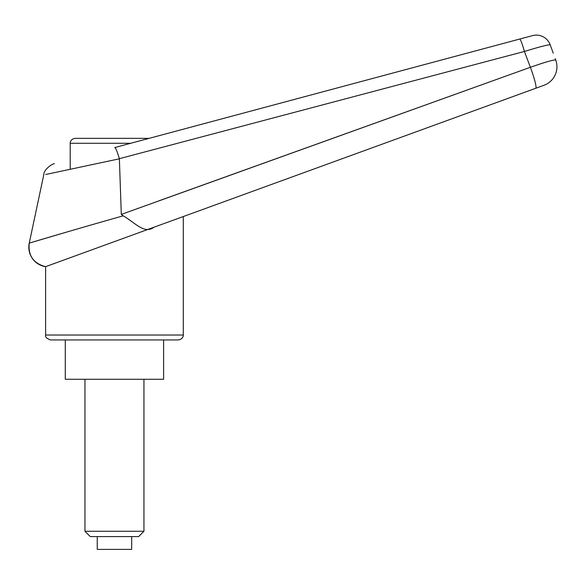 <?xml version="1.0" encoding="UTF-8"?>
<svg xmlns="http://www.w3.org/2000/svg" width="585" height="585" viewBox="0 0 585 585"><rect width="100%" height="100%" fill="white"/><g stroke="black" fill="none" stroke-linecap="round" stroke-linejoin="round"><path stroke-width="0.88" d="M43.743 174.922L29.25 243.119L70.207 231.031M555.245 58.668L555.75 60.065A19.663 19.663 0 0 1 543.999 85.271L535.75 88.269L543.999 85.271A19.663 19.663 0 0 0 555.75 60.065C554.105 59.538 545.644 61.944 530.368 67.29L121.307 214.417L119.369 158.681L524.423 51.458A26042.021 16295.862 73.8 0 1 530.368 67.29A19.663 2.128 70 0 1 535.75 88.269L173.906 219.967L535.75 88.269M153.972 227.221L183.288 216.56L183.288 335.022L45.623 335.022L45.623 266.658L153.972 227.221C144.254 234.49 135.289 222.753 123.238 215.836C77.666 228.64 28.299 243.382 29.25 243.119L29.25 243.119A19.663 19.663 69.2 0 0 45.623 266.658L45.623 266.658C33.44 263.477 27.978 255.623 29.25 243.119M163.617 339.936L163.617 379.27L65.286 379.27L65.286 339.936L178.366 339.936C183.493 339.095 183.485 334.854 183.288 335.022M130.733 143.281L70.207 143.281C69.973 143.062 70.31 139.04 75.121 138.36L149.08 138.36L519.677 39.063A14.749 1.382 75 0 1 524.423 51.458C539.845 46.749 548.438 44.533 550.192 44.804A14.757 14.749 -40.7 0 0 532.518 35.619L114.762 147.559C115.713 147.866 117.249 151.573 119.369 158.681L119.369 158.681M45.623 335.022C45.038 336.931 46.676 338.569 50.537 339.936L114.455 339.936M158.703 200.904L530.368 67.29M123.238 215.836L121.307 214.417M550.192 44.804L553.22 53.103M119.391 158.806L45.688 174.505L119.391 158.806M519.677 39.063L532.518 35.619M70.207 143.281L70.207 169.24M90.28 536.599L84.957 531.275L143.954 531.275L138.63 536.599L90.28 536.599M84.957 531.275L84.957 379.27M143.954 379.27L143.954 531.275M97.249 536.599L97.249 549.381L131.662 549.381L131.662 536.599M43.751 174.922C43.795 168.882 53.257 163.332 54.354 163.741"/></g></svg>
